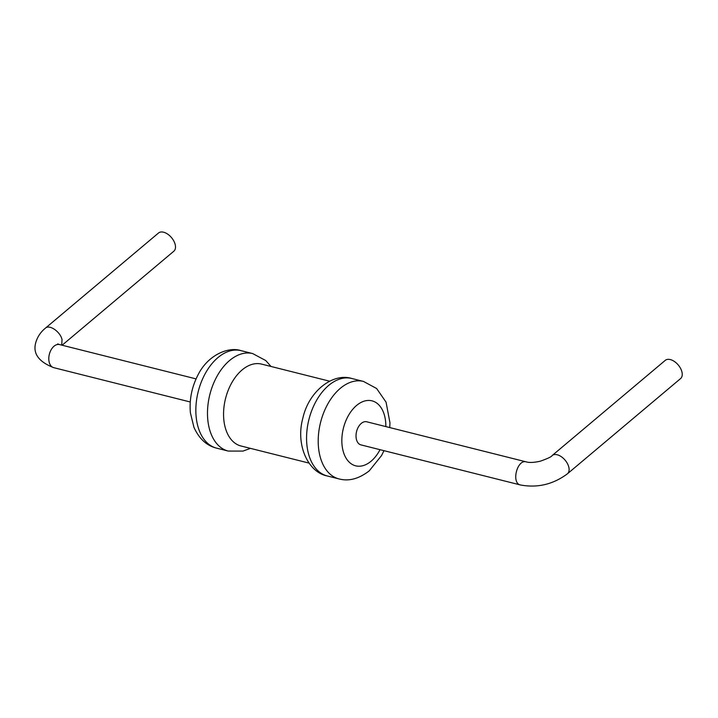 <?xml version="1.0" encoding="UTF-8"?>
<svg xmlns="http://www.w3.org/2000/svg" width="718" height="718" viewBox="0 0 718 718"><rect width="100%" height="100%" fill="white"/><g stroke="black" fill="none" stroke-linecap="round" stroke-linejoin="round"><path stroke-width="1.08" d="M329.589 381.195L261.558 364.098A42.218 26.539 104.1 0 0 225.533 398.571A42.218 26.539 104.1 0 0 240.979 445.986L309.009 463.083M520.541 484.991L360.93 444.882A11.901 7.485 -75.9 0 1 356.577 431.509A11.901 7.485 -75.9 0 1 366.736 421.789L526.339 461.907C529.489 462.814 534.156 462.571 540.34 461.189C547.78 458.533 551.711 456.657 552.124 455.562A11.901 6.983 -130.1 0 1 565.12 460.175A11.901 6.983 -130.1 0 1 567.444 473.781C553.192 484.381 537.558 488.114 520.541 484.991C511.01 483.367 517.131 458.865 526.339 461.907M61.73 345.125L62.017 339.56C60.357 331.716 49.371 324.15 45.378 328.189L158.498 233.009A11.901 6.983 49.9 0 1 167.698 234.14A11.901 6.983 49.9 0 1 175.147 244.371A11.901 6.983 49.9 0 1 173.828 251.219L62.116 345.223M567.444 473.781L680.565 378.592A11.901 6.983 -130.1 0 0 678.241 364.986A11.901 6.983 -130.1 0 0 665.245 360.373L552.124 455.562M250.447 448.364L243.025 451.084L228.225 451.066A50.26 31.592 -75.9 0 1 209.835 394.622A50.26 31.592 -75.9 0 1 252.727 353.588L265.75 360.553L271.027 366.476M327.309 475.971A50.26 31.592 -75.9 0 1 308.919 419.527A50.26 31.592 -75.9 0 1 351.811 378.494C333.017 372.57 308.902 390.987 302.888 418.011C295.412 444.657 307.914 472.282 327.309 475.971L338.95 478.897A50.26 31.592 -75.9 0 1 320.56 422.453A50.26 31.592 -75.9 0 1 363.452 381.42L351.811 378.494M228.225 451.066L216.585 448.14A50.26 31.592 -75.9 0 1 198.195 391.705A50.26 31.592 -75.9 0 1 241.086 350.662L252.727 353.588M380.028 449.674A33.504 21.064 -75.9 0 1 371.098 461.207A33.504 21.064 -75.9 0 1 342.36 447.413A33.504 21.064 -75.9 0 1 361.621 402.152A33.504 21.064 -75.9 0 1 385.835 426.591M190.261 401.981L53.697 367.652A11.901 7.485 -75.9 0 1 49.345 354.288A11.901 7.485 -75.9 0 1 59.504 344.568L196.059 378.889M216.585 448.14C206.676 445.699 199.128 438.77 193.95 427.336L190.387 412.787C189.238 399.477 191.832 386.751 198.159 374.625C208.121 354.791 228.611 346.39 241.086 350.662M338.95 478.897C348.76 481.554 358.856 478.87 369.249 470.846L381.545 455.562L383.977 450.671M389.775 427.578L389.955 422.749L386.06 402.152L376.627 388.51L363.452 381.42M57.709 343.895L59.504 344.568M45.378 328.189C43.107 330.011 38.296 334.48 36.008 341.822C32.382 353.041 38.269 361.657 53.697 367.652"/></g></svg>

